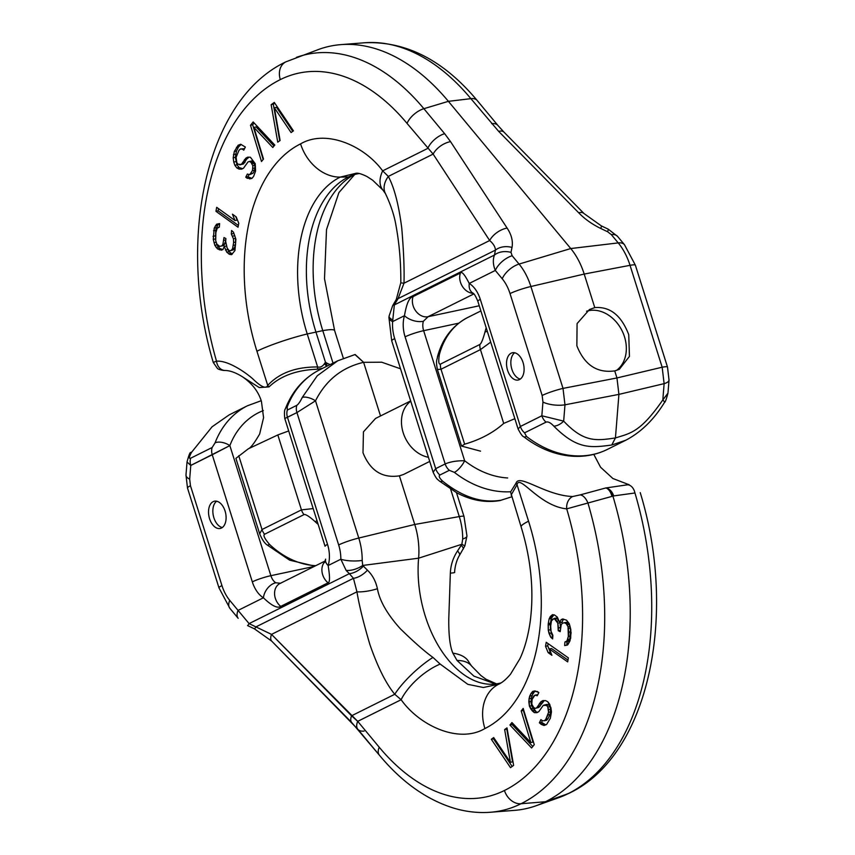 <?xml version="1.0" encoding="UTF-8"?>
<svg xmlns="http://www.w3.org/2000/svg" width="855" height="855" viewBox="0 0 855 855"><rect width="100%" height="100%" fill="white"/><g stroke="black" fill="none" stroke-linecap="round" stroke-linejoin="round"><path stroke-width="1.28" d="M507.571 370.247A13.937 8.486 -102.1 0 0 518.226 380.015A13.937 8.486 -102.1 0 0 523.057 362.531A13.937 8.486 -102.1 0 0 512.402 352.762A13.937 8.486 -102.1 0 0 507.571 370.247M500.068 500.538L511.653 496.83L499.844 500.581C485.565 502.975 471.223 500.399 456.805 492.833L439.278 480.948A11.147 4.745 -49.8 0 0 442.655 481.162C439.395 478.073 438.476 476.032 439.887 475.027L449.356 470.314L454.39 472.377A99.768 78.2 63.5 0 0 510.553 491.764M449.356 470.314A11.147 8.732 63.5 0 1 445.166 463.944L405.088 336.838A25.073 15.262 77.9 0 1 404.479 315.687C406.499 303.6 409.353 297.241 413.061 296.61L460.396 273.034C461.764 271.099 464.703 274.573 469.224 283.443A25.073 15.262 77.9 0 1 480.307 299.378A13.926 1.71 162.5 0 0 477.827 301.259L518.109 429.007L520.374 426.474L541.846 415.787L542.946 402.053L542.155 395.48L510.029 293.586A32.383 19.708 -102.1 0 0 502.227 278.773L495.312 270.447C493.025 264.879 492.726 259.749 494.425 255.068L495.44 250.12C495.28 246.871 493.356 243.664 489.669 240.533L433.132 154.092A16.715 9.683 -33.2 0 1 450.542 141.631L444.643 133.679A16.715 8.657 -39.7 0 0 427.799 148.375L382.666 170.861A40.484 22.059 146 0 0 382.922 190.077L385.53 193.764A39.063 21.653 160 0 1 388.32 176.419L433.132 154.092L407.033 123.387A206.696 125.824 -102.1 0 0 280.312 79.601A237.391 144.516 -102.1 0 0 216.518 361.184A11.147 8.753 90.9 0 0 224.993 370.471L223.786 370.471C220.088 369.905 217.907 369.157 217.256 368.227L213.248 362.402L216.518 361.184C227.836 360.201 245.267 372.16 252.834 378.893C261.203 387.005 266.161 389.185 267.722 385.423L256.938 351.234A169.493 103.177 77.9 0 1 300.575 143.875C325.947 128.998 364.166 145.532 382.666 170.861L388.32 176.419C394.294 187.576 398.772 204.794 401.754 228.071C403.678 250.91 404.426 269.282 403.988 283.208L398.035 298.641L394.337 304.925L392.627 321.598A28.952 17.624 -102.1 0 0 394.689 338.601A16.715 2.052 162.5 0 0 391.718 340.856L433.132 472.206L435.697 468.658L445.166 463.944C450.435 461.7 456.933 460.642 464.66 460.76A11.147 3.612 127.9 0 1 454.39 472.377M507.678 477.966A88.631 69.469 63.5 0 1 464.66 460.76L423.642 330.682A11.147 6.787 77.9 0 1 423.375 321.277L428.099 316.703L479.249 305.78M507.09 228.061A16.715 9.683 -33.2 0 0 489.669 240.533L403.988 283.208A16.715 0.908 180 0 1 400.813 282.674L396.271 299.496A16.715 4.542 -149.9 0 1 398.035 298.641L495.44 250.12A16.715 12.504 11.6 0 1 512.017 247.426C513.118 241.035 511.472 234.591 507.09 228.061L450.542 141.631M472.195 292.624L472.826 293.062A13.926 9.597 121.1 0 1 469.224 283.443L495.312 270.447A16.715 8.657 -39.7 0 1 512.156 255.752L510.991 252.375A16.715 12.504 11.6 0 0 494.425 255.068L394.337 304.925A16.715 3.976 -149.1 0 0 392.691 305.577L389.089 316.061A16.715 5.173 -172.3 0 0 392.317 319.77M500.987 500.207C481.846 503.403 462.405 497.054 442.655 481.162M625.881 440.186L607.445 449.377A99.768 78.2 -116.5 0 1 526.498 436.445L524.564 432.844L546.035 422.146C548.023 421.376 550.631 422.723 553.858 426.185C577.178 449.58 590.655 447.785 611.742 445.028L625.881 440.186C641.036 432.192 653.883 419.655 664.42 402.555C665.115 402.598 666.291 399.456 667.969 393.14L662.817 399.958A11.147 2.063 32 0 1 664.42 402.555L664.42 402.555M546.035 422.146A11.147 8.732 63.5 0 1 541.846 415.787L563.669 421.13A11.147 6.819 141.2 0 1 553.858 426.185M611.742 445.028L615.44 437.942C596.01 440.817 583.933 442.548 563.669 421.13L564.973 404.821L563.018 388.394L530.891 286.51A49.002 29.829 -102.1 0 0 519.071 264.077L512.156 255.752M340.835 44.631A226.5 137.879 -102.1 0 1 448.394 101.339L570.755 248.549A55.714 33.922 77.9 0 1 584.2 274.06L594.77 307.608C610.021 306.379 621.35 315.399 628.735 334.679L629.451 356.385L619.266 369.371L614.724 370.888L616.957 377.953L618.913 394.379L615.44 437.942C630.627 433.186 640.288 432.341 662.817 399.958L664.121 383.649L662.165 367.223L630.039 265.328A49.002 29.829 -102.1 0 0 618.218 242.906L611.304 234.58L607.616 231.748L600.755 228.477C592.013 224.192 584.66 218.955 578.685 212.777L498.657 131.36L470.891 98.656A223.315 135.945 -102.1 0 0 364.861 42.75L340.835 44.631A226.5 137.879 -102.1 0 0 319.086 49.28L285.827 61.87C206.119 99.533 176.451 239.197 213.248 362.402M271.142 104.695L277.747 142.186L280.098 140.487L274.359 107.762L291.085 132.546L293.436 130.847L274.284 102.418L271.142 104.695L273.301 104.225L279.735 140.754M250.504 125.258L261.491 161.52L263.49 159.041L253.914 127.395L272.798 147.498L274.786 145.029L253.166 121.955L250.504 125.258L252.663 124.787L263.169 159.447M247.33 174.067L245.759 177.199L247.234 178.3L251.904 178.428L253.625 176.354L255.57 171.118L255.239 163.7L250.387 157.224L247.715 157.149L245.855 158.154L241.377 164.374L238.043 164.288L236.824 162.664L236.108 157.352L238.855 150.555L240.308 149.005L242.307 149.069L243.782 150.159L245.353 147.028L240.661 144.26L238.139 145.243L234.323 151.485L233.18 157.801L233.757 162.055L234.847 165.261L236.878 167.954L239.015 169.076L241.687 169.151L243.547 168.146L248.025 161.916L249.617 161.435L251.092 162.536L252.856 165.752L252.503 170.508L249.735 174.666L247.33 174.067M215.962 211.313L238.043 227.238L238.759 223.241L236.194 216.881L232.432 214.178L235.007 220.537L216.689 207.327L215.962 211.313L218.132 210.854L238.363 225.442M214.797 245.3L217.512 248.891L221.424 250.173L222.984 249.51L224.234 246.486L226.778 252.182L229.61 254.373L231.598 254.662L234.954 250.526L235.895 239.282L233.468 232.186L231.598 230.487L231.31 234.003L233.426 238.748L233.618 242.51L232.603 248.581L231.459 250.194L229.899 250.857L228.937 250.365L227.131 247.971L225.667 241.367L225.902 238.556L223.978 237.562L222.909 244.338L221.776 245.951L219.724 246.368L216.892 244.188L215.684 240.629L215.845 232.656L217.223 228.242L219.329 227.12L219.617 223.604L216.55 224.234L214.22 228.157L213.28 239.4L214.797 245.3L216.956 244.84L219.671 248.431L222.781 249.596M317.376 369.232A11.147 4.339 101.8 0 0 317.643 366.966C295.809 366.838 279.168 372.994 267.722 385.423A11.147 7 26.2 0 0 269.026 386.888C280.6 375.858 296.717 369.969 317.376 369.232L322.602 368.334M269.026 386.888L259.279 387.582L242.125 376.585C235.627 372.577 229.91 370.536 224.993 370.471L224.993 370.471A11.147 8.753 90.9 0 0 225.228 370.471M323.66 367.81L327.091 366.1M288.701 430.952L277.822 434.939L248.335 448.79L235.895 458.366L259.674 533.798L262.015 529.523A11.147 8.732 63.5 0 0 264.58 534.247L304.017 514.603C305.609 514.069 309.328 516.441 315.185 521.71A80.584 63.163 63.5 0 0 318.156 524.382M359.207 173.533A95.931 58.397 -102.1 0 0 350.283 176.098A95.931 58.397 -102.1 0 0 348.487 176.942A126.636 77.089 -102.1 0 0 315.89 331.858L325.445 362.189L327.059 363.268A11.147 5.793 121.7 0 1 326.354 365.876L325.445 362.189L324.355 363.845C322.453 366.581 320.219 367.618 317.643 366.966L307.234 333.963A128.218 78.051 77.9 0 1 340.237 177.103L356.182 173.234C358.245 172.924 361.825 174.014 366.923 176.504L372.673 180.213L382.922 190.077M363.001 452.765C370.194 470.731 382.324 478.426 399.403 475.84L403.475 474.504L429.734 461.422L403.475 474.504L399.403 475.84L414.739 524.468A55.714 33.922 77.9 0 1 418.608 558.187A95.931 58.397 -102.1 0 0 491.561 684.278A95.931 58.397 -102.1 0 0 501.051 682.889A95.931 58.397 -102.1 0 1 491.561 684.278A95.931 58.397 -102.1 0 1 418.608 558.187A55.714 33.922 77.9 0 0 414.739 524.468L399.403 475.84C382.324 478.426 370.194 470.731 363.001 452.765L363.439 431.861L375.548 418.437L363.439 431.861L363.001 452.765M375.805 418.309L410.657 400.942L375.805 418.309M215.065 442.869L212.147 447.507L190.676 458.205C188.763 458.964 189.051 456.998 191.563 452.306L212.061 426.816L229.119 414.91L212.061 426.816L191.563 452.306A11.147 2.063 32 0 0 190.579 452.541A11.147 2.063 32 0 1 191.563 452.306C189.051 456.998 188.763 458.964 190.676 458.205A11.147 8.732 -116.5 0 0 190.772 465.441L187.031 461.957L185.984 475.081L187.491 488.013L218.966 587.823L229.856 608.3L238.182 618.315A16.715 8.657 140.3 0 1 238.075 610.406L249.083 623.616L349.353 573.673L346.125 570.403L340.835 559.213A28.952 17.624 -102.1 0 0 338.666 544.945L296.931 412.57L284.779 418.512L325.06 546.27A13.926 1.71 162.5 0 1 327.529 544.389A25.073 15.262 77.9 0 1 328.138 565.54C329.987 576.847 329.955 582.608 328.053 582.811A13.926 10.923 -116.5 0 1 324.804 561.778A13.926 10.923 -116.5 0 0 328.053 582.811L280.718 606.387C277.533 608.675 271.762 605.81 263.404 597.784A13.926 9.597 -58.9 0 1 275.802 582.768A11.147 6.787 77.9 0 1 270.875 575.682L314.266 566.416L270.875 575.682L229.856 445.605L212.243 454.753A11.147 8.732 -116.5 0 1 212.147 447.507L190.676 458.205A11.147 8.732 -116.5 0 0 190.772 465.441L187.031 461.957L185.984 475.081L187.491 488.013L218.966 587.823L229.856 608.3L238.182 618.315A16.715 8.657 140.3 0 1 238.075 610.406L249.083 623.616A16.715 1.069 115.5 0 1 247.544 625.561L254.405 628.831L271.74 641.154L357.828 729.262A16.715 8.657 140.3 0 0 364.091 731.078A16.715 8.657 140.3 0 1 357.828 729.262L379.342 755.136C401.551 781.876 426.303 799.532 453.588 808.093C465.911 811.79 478.202 813.18 490.481 812.25A220.868 134.459 -102.1 0 0 521.026 803.743A251.562 153.141 -102.1 0 0 587.93 503.018A11.147 5.91 -109.6 0 0 580.128 494.906L572.7 496.509C545.394 495.59 519.145 473.349 516.057 483.139L510.563 491.978L521.112 526.83C531.126 559.608 534.151 591.158 530.207 621.478C528.123 636.077 524.703 648.475 519.947 658.671L510.531 674.189C506.192 679.287 502.248 682.632 498.7 684.214L483.374 687.505L467.835 684.342L440.175 664.079L432.961 657.42C424.914 651.67 414.023 642.105 400.279 628.703C387.208 614.136 379.577 600.808 377.408 588.71C375.773 581.176 372.449 574.998 367.447 570.178L362.702 565.454L362.189 560.431A45.465 27.67 -102.1 0 0 358.779 538.041L315.506 400.792L296.931 412.57A11.147 8.732 -116.5 0 1 296.824 405.323L287.355 410.047L287.184 406.948A99.768 78.2 -116.5 0 1 319.674 369.798A99.768 78.2 -116.5 0 0 287.184 406.948L287.355 410.047A11.147 8.732 -116.5 0 0 287.462 417.283L284.779 418.512L325.06 546.27A13.926 1.71 162.5 0 1 327.529 544.389A25.073 15.262 77.9 0 1 328.138 565.54C329.987 576.847 329.955 582.608 328.053 582.811L280.718 606.387C277.533 608.675 271.762 605.81 263.404 597.784A25.073 15.262 77.9 0 1 252.321 581.849L212.243 454.753L190.772 465.441L189.682 479.185L190.462 485.747L221.937 585.568A32.383 19.708 -102.1 0 0 229.749 600.381L238.075 610.406L263.404 597.784A25.073 15.262 77.9 0 1 252.321 581.849A13.926 1.71 -17.5 0 1 270.875 575.682L229.856 445.605L190.772 465.441L189.682 479.185A16.715 5.835 -175.4 0 1 185.984 475.081A16.715 5.835 -175.4 0 0 189.682 479.185L190.462 485.747A16.715 2.052 162.5 0 0 187.491 488.013A16.715 2.052 162.5 0 1 190.462 485.747L221.937 585.568A16.715 2.052 162.5 0 0 218.966 587.823A16.715 2.052 162.5 0 1 221.937 585.568A32.383 19.708 -102.1 0 0 229.749 600.381A16.715 8.657 140.3 0 0 229.856 608.3A16.715 8.657 140.3 0 1 229.749 600.381L238.075 610.406L263.404 597.784A13.926 9.597 -58.9 0 1 275.802 582.768A11.147 6.787 77.9 0 1 270.875 575.682A13.926 1.71 -17.5 0 0 252.321 581.849L212.243 454.753A11.147 8.732 -116.5 0 1 212.147 447.507L215.065 442.869A99.768 78.2 63.5 0 1 247.555 405.719A99.768 78.2 63.5 0 0 215.065 442.869A11.147 5.622 -159 0 1 229.856 445.605A11.147 5.622 -159 0 0 215.065 442.869M225.057 510.98A13.937 8.486 -102.1 0 0 214.402 501.212A13.937 8.486 -102.1 0 0 209.571 518.696A13.937 8.486 -102.1 0 0 220.227 528.465A13.937 8.486 -102.1 0 0 225.057 510.98A13.937 8.486 -102.1 0 0 214.402 501.212A13.937 8.486 -102.1 0 0 209.571 518.696A13.937 8.486 -102.1 0 0 220.227 528.465A13.937 8.486 -102.1 0 0 225.057 510.98M255.955 626.886A16.715 1.069 115.5 0 1 254.405 628.831L271.74 641.154L351.768 722.571L379.342 755.136C401.551 781.876 426.303 799.532 453.588 808.093C465.911 811.79 478.202 813.18 490.481 812.25A220.868 134.459 -102.1 0 0 521.026 803.743A251.562 153.141 -102.1 0 0 587.93 503.018L566.705 508.853C539.013 506.096 519.455 473.723 517.04 484.678A11.147 7 -153.8 0 1 516.057 483.139L510.563 491.978L521.112 526.83C531.126 559.608 534.151 591.158 530.207 621.478C528.123 636.077 524.703 648.475 519.947 658.671L510.531 674.189C506.192 679.287 502.248 682.632 498.7 684.214L483.374 687.505L467.835 684.342L440.175 664.079L432.961 657.42C424.914 651.67 414.023 642.105 400.279 628.703C387.208 614.136 379.577 600.808 377.408 588.71C375.773 581.176 372.449 574.998 367.447 570.178L362.702 565.454L362.189 560.431A45.465 27.67 -102.1 0 0 358.779 538.041L414.739 524.468L459.285 516.58L450.681 489.306L459.285 516.58L414.739 524.468L358.779 538.041L315.506 400.792A11.147 4.745 -154.3 0 0 302.253 397.447C300.223 401.658 298.406 404.287 296.824 405.323L287.355 410.047A11.147 8.732 -116.5 0 0 287.462 417.283L327.529 544.389L287.462 417.283L296.931 412.57A11.147 8.732 -116.5 0 1 296.824 405.323C298.406 404.287 300.223 401.658 302.253 397.447L317.248 375.783L337.757 360.789L317.248 375.783L302.253 397.447A11.147 4.745 -154.3 0 1 315.506 400.792L296.931 412.57L338.666 544.945A16.715 2.052 -17.5 0 1 358.779 538.041A16.715 2.052 -17.5 0 0 338.666 544.945A28.952 17.624 -102.1 0 1 340.835 559.213A16.715 4.542 0.5 0 0 362.189 560.431A16.715 4.542 0.5 0 1 340.835 559.213L346.125 570.403A16.715 9.213 -24.5 0 0 362.702 565.454L418.608 558.187L461.86 544.272L462.694 538.971A45.465 27.67 -102.1 0 0 459.285 516.58A16.715 2.052 162.5 0 1 464.019 516.559A16.715 2.052 162.5 0 0 459.285 516.58A45.465 27.67 -102.1 0 1 462.694 538.971L461.86 544.272L418.608 558.187L362.702 565.454A16.715 9.213 -24.5 0 1 346.125 570.403L349.353 573.673A16.715 9.865 -40.5 0 0 363.3 566.245A16.715 9.865 -40.5 0 1 349.353 573.673L353.446 578.311A16.715 9.458 -42.3 0 0 367.447 570.178A16.715 9.458 -42.3 0 1 353.446 578.311L349.353 573.673L249.083 623.616L271.516 634.389A16.715 7.257 135.5 0 0 271.74 641.154A16.715 7.257 135.5 0 1 271.516 634.389L357.711 721.342A16.715 8.657 140.3 0 0 357.828 729.262A16.715 8.657 140.3 0 1 357.711 721.342L379.225 747.227A16.715 8.657 140.3 0 0 379.342 755.136A16.715 8.657 140.3 0 1 379.225 747.227A204.238 124.338 -102.1 0 0 504.45 790.49A16.715 13.103 63.5 0 0 521.026 803.743L545.479 801.734A254.747 155.086 -102.1 0 0 612.917 496.124L587.93 503.018A11.147 5.91 -109.6 0 0 580.128 494.906L572.7 496.509C545.394 495.59 519.145 473.349 516.057 483.139A11.147 7 -153.8 0 0 517.04 484.678L511.108 495.098L517.04 484.678L528.55 521.187A169.493 103.177 77.9 0 1 484.913 728.546C459.167 743.839 419.955 726.162 401.123 699.721A40.645 17.698 -40.8 0 1 440.175 664.079A40.645 17.698 -40.8 0 0 401.123 699.721L394.764 694.271A39.298 9.597 -42.7 0 1 432.961 657.42A39.298 9.597 -42.7 0 0 394.764 694.271C386 683.605 377.728 667.103 369.969 644.766C363.439 622.729 359.1 605.084 356.952 591.82L353.446 578.311L255.955 626.886A16.715 1.069 115.5 0 1 254.405 628.831L247.544 625.561A16.715 1.069 115.5 0 0 249.083 623.616L271.516 634.389L351.544 715.806A16.715 7.257 135.5 0 0 351.768 722.571A16.715 7.257 135.5 0 1 351.544 715.806L357.711 721.342L379.225 747.227A204.238 124.338 -102.1 0 0 504.45 790.49A234.943 143.02 -102.1 0 0 566.705 508.853A11.147 8.71 -86.3 0 1 572.7 496.509A11.147 8.71 -86.3 0 0 566.705 508.853C539.013 506.096 519.455 473.723 517.04 484.678L528.55 521.187A41.788 5.13 162.5 0 0 521.112 526.83A41.788 5.13 162.5 0 1 528.55 521.187A169.493 103.177 77.9 0 1 484.913 728.546C459.167 743.839 419.955 726.162 401.123 699.721L394.764 694.271C386 683.605 377.728 667.103 369.969 644.766C363.439 622.729 359.1 605.084 356.952 591.82A16.715 3.901 -11.3 0 0 377.408 588.71A16.715 3.901 -11.3 0 1 356.952 591.82L353.446 578.311L255.955 626.886M354.932 354.558L363.61 362.328C342.011 367.351 325.969 380.176 315.506 400.792C325.969 380.176 342.011 367.351 363.61 362.328L380.518 415.958L363.61 362.328L381.715 362.21L400.525 368.804L381.715 362.21L363.61 362.328L355.156 354.504L337.757 360.789L319.674 369.798C303.749 377.996 292.325 390.981 285.378 408.776A11.147 5.622 21 0 1 287.184 406.948A11.147 5.622 21 0 0 285.378 408.776C284.384 409.951 284.191 413.189 284.779 418.512C284.191 413.189 284.384 409.951 285.378 408.776C292.325 390.981 303.749 377.996 319.674 369.798L337.757 360.789L354.932 354.558M280.451 583.27L275.802 582.768L280.451 583.27M514.496 810.369A224.053 136.394 -102.1 0 0 536.01 805.773A224.053 136.394 -102.1 0 0 545.479 801.734A254.747 155.086 -102.1 0 0 612.917 496.124L566.705 508.853A234.943 143.02 -102.1 0 1 504.45 790.49A16.715 13.103 63.5 0 0 521.026 803.743L545.479 801.734L568.041 793.707A251.562 153.141 -102.1 0 0 634.955 492.982A11.147 7.513 -93.3 0 0 627.485 484.796L605.746 487.97L580.128 494.906L605.746 487.97C608.963 488.675 611.336 491.39 612.917 496.124L613.74 495.911L612.917 496.124C611.336 491.39 608.963 488.675 605.778 487.97L627.485 484.796A11.147 7.513 -93.3 0 1 634.955 492.982L613.74 495.911C612.02 491.23 609.369 488.579 605.778 487.97A11.147 5.782 -100.5 0 1 611.934 496.295A11.147 5.782 -100.5 0 0 605.778 487.97C609.369 488.579 612.02 491.23 613.74 495.911L634.955 492.982A251.562 153.141 -102.1 0 1 568.041 793.707A220.868 134.459 -102.1 0 1 558.71 797.683A220.868 134.459 -102.1 0 0 568.041 793.707A16.715 13.103 -116.5 0 0 569.173 793.216A16.715 13.103 -116.5 0 1 568.041 793.707L545.479 801.734A224.053 136.394 -102.1 0 1 536.01 805.773A224.053 136.394 -102.1 0 1 514.496 810.369L490.481 812.25L514.496 810.369M513.631 765.375L506.994 727.883L504.642 729.582L510.414 762.307L493.666 737.555L491.315 739.265L510.499 767.651L513.631 765.375L506.994 727.883L504.642 729.582L506.801 729.123L512.573 761.848L510.414 762.307L493.666 737.555L491.315 739.265L493.474 738.806L512.156 766.443L493.474 738.806L494.169 738.303L491.315 739.265L510.499 767.651L513.631 765.375M534.257 744.662L523.185 708.432L521.197 710.922L530.848 742.546L511.931 722.539L509.943 725.029L531.607 747.975L534.257 744.662L523.185 708.432L521.197 710.922L523.356 710.462L533.007 742.076L530.848 742.546L511.931 722.539L509.943 725.029L512.102 724.559L532.804 746.49L512.102 724.559L512.904 723.565L512.102 724.559L509.943 725.029L531.607 747.975L534.257 744.662M537.271 695.724L538.832 692.571L537.357 691.492L532.686 691.406L530.987 693.501L529.053 698.759L529.427 706.177L534.3 712.621L536.961 712.664L538.821 711.638L543.267 705.364L546.591 705.418L547.82 707.032L548.547 712.333L545.843 719.173L544.4 720.744L542.401 720.701L540.916 719.621L539.366 722.774L544.058 725.5L546.58 724.484L550.364 718.2L551.475 711.862L550.887 707.609L547.745 701.731L545.597 700.63L542.936 700.587L541.087 701.613L536.641 707.897L535.048 708.4L533.563 707.309L531.789 704.103L532.131 699.347L533.691 696.194L534.867 695.158L537.271 695.724L538.832 692.571L534.952 690.915L532.686 691.406L534.856 690.947L533.146 693.031L531.222 698.3L531.586 705.717L534.578 710.537L536.459 712.162L537.838 712.183L534.3 712.621L536.961 712.664L538.821 711.638L543.267 705.364L547.018 704.392L548.76 704.958L549.979 706.561L550.673 709.223L550.086 714.513L548.002 718.713L546.559 720.284L544.4 720.744L542.401 720.701L540.916 719.621L539.366 722.774L541.525 722.315L545.704 724.837L543.406 723.929L541.247 724.399L544.058 725.5L546.58 724.484L550.364 718.2L551.475 711.862L549.776 704.413L547.745 701.731L545.597 700.63L542.936 700.587L541.087 701.613L543.246 701.153L538.8 707.438L535.048 708.4L533.563 707.309L531.789 704.103L532.131 699.347L534.867 695.158L537.784 694.709L534.867 695.158L537.71 694.859L536.203 695.179L537.271 695.724M568.372 657.88L546.227 642.308L545.543 646.316L548.151 652.643L551.913 655.293L549.305 648.966L567.677 661.888L568.372 657.88L546.227 642.308L545.543 646.316L547.702 645.856L550.77 652.504L548.151 652.643L551.913 655.293L549.305 648.966L551.475 648.507L567.987 660.113L551.475 648.507L549.305 648.966L567.677 661.888L568.372 657.88M569.27 623.723L566.534 620.174L562.622 618.977L561.072 619.672L559.843 622.718L557.268 617.064L554.425 614.927L552.437 614.681L549.124 618.902L548.269 623.594L548.279 630.188L550.759 637.253L552.629 638.909L552.896 635.383L550.748 630.669L550.738 624.086L551.486 620.794L554.158 618.454L557.813 623.177L558.251 630.712L560.175 631.663L561.19 624.845L562.312 623.21L564.343 622.75L566.277 623.701L568.041 626.768L568.329 636.419L566.993 640.876L564.909 642.041L564.642 645.568L567.699 644.884L569.996 640.897L571.108 632.668L569.27 623.723L566.534 620.174L562.622 618.977L561.072 619.672L563.231 619.212L562.002 622.258L559.843 622.718L557.268 617.064L554.425 614.927L552.437 614.681L550.299 616.551L552.458 616.092L551.283 618.432L550.331 624.545L550.449 629.718L552.811 636.558L551.197 633.021L549.038 633.48L550.759 637.253L552.79 636.825L550.759 637.253L552.629 638.909L552.896 635.383L550.748 630.669L550.524 626.907L551.486 620.794L552.608 619.148L556.316 617.994L559.106 620.837L559.416 621.51L559.106 620.837L556.947 621.296L557.813 623.177L559.972 622.718L560.591 627.837L558.454 627.891L558.251 630.712L560.282 630.274L558.251 630.712L560.175 631.663L561.19 624.845L562.312 623.21L566.502 622.29L568.436 623.242L569.804 625.422L569.345 624.417L567.186 624.877L568.041 626.768L570.082 626.33L568.041 626.768L568.425 628.414L570.467 627.987L568.425 628.414L568.639 632.187L570.798 631.717L569.74 639.241L567.068 641.581L567.186 645.108L564.642 645.568L567.699 644.884L570.68 638.311L570.83 629.611L569.27 623.723M480.531 451.162L461.55 446.075L464.639 444.183C480.232 439.652 493.26 432.726 503.713 423.407L514.849 418.683L503.713 423.407L480.446 349.599A11.147 8.732 -116.5 0 1 479.89 344.458L440.453 364.102C438.69 364.668 438.316 361.579 439.31 354.846A80.584 63.163 -116.5 0 1 467.942 317.376A80.584 63.163 -116.5 0 0 439.31 354.846C438.316 361.579 438.69 364.668 440.453 364.102A11.147 8.732 -116.5 0 0 441.009 369.242L437.397 369.488L441.009 369.242A11.147 8.732 -116.5 0 1 440.453 364.102L479.89 344.458C481.322 343.432 483.011 339.317 484.945 332.125C483.011 339.317 481.322 343.432 479.89 344.458A11.147 8.732 -116.5 0 0 480.446 349.599L441.009 369.242L464.639 444.183C480.232 439.652 493.26 432.726 503.713 423.407L480.446 349.599L441.009 369.242L464.639 444.183L461.55 446.075L437.397 369.488C435.569 359.634 437.14 360.468 437.45 356.856A11.147 5.141 14.5 0 1 439.31 354.846A11.147 5.141 14.5 0 0 437.45 356.856C442.324 338.644 452.487 325.488 467.942 317.376L480.873 310.931L467.942 317.376C452.487 325.488 442.324 338.644 437.45 356.856C437.14 360.468 435.569 359.634 437.397 369.488L461.55 446.075L480.531 451.162M461.262 545.319L461.86 544.272L464.853 545.907L461.86 544.272L457.532 550.941L461.262 545.319A16.715 3.666 -148.7 0 1 463.186 549.156A16.715 3.666 -148.7 0 0 461.262 545.319M450.35 573.128C450.671 565.187 453.065 557.791 457.532 550.941A16.715 4.243 -149.5 0 1 459.52 555.28A16.715 4.243 -149.5 0 0 457.532 550.941C453.065 557.791 450.671 565.187 450.35 573.128L448.79 618.347C448.565 634.731 449.922 646.337 452.861 653.167C449.922 646.337 448.565 634.731 448.79 618.347L450.35 573.128A16.715 1.208 -179.2 0 0 454.7 572.38A16.715 1.208 -179.2 0 1 450.35 573.128M457.051 660.477L452.861 653.167A39.298 21.268 160.6 0 1 468.946 662.176L468.946 662.176A39.298 21.268 160.6 0 0 452.861 653.167L457.051 660.477L473.905 676.123L495.515 684.011L473.905 676.123L457.051 660.477A40.645 21.589 146.6 0 1 471.533 665.97L471.533 665.97A40.645 21.589 146.6 0 0 457.051 660.477M612.875 478.511L628.649 484.561A11.147 8.71 93.7 0 1 629.034 484.582L629.034 484.582A11.147 8.71 93.7 0 0 628.649 484.561L612.875 478.511L600.541 467.193L593.798 454.379L600.541 467.193L612.875 478.511M490.706 342.118L480.446 349.599L490.706 342.118M507.165 728.855L512.573 761.848L510.414 762.307L504.642 729.582L507.165 728.855M523.677 710.056L533.007 742.076L530.848 742.546L521.197 710.922L523.677 710.056M544.229 700.608L538.8 707.438L535.048 708.4L538.8 707.438L536.641 707.897L539.986 706.39L537.827 706.861L539.377 703.708L541.536 703.248L539.377 703.708L541.087 701.613L544.229 700.608M542.337 720.658L541.525 722.315L543.406 723.929L541.247 724.399L539.366 722.774L541.525 722.315L542.337 720.658M534.963 690.926L531.853 695.66L530.998 701.474L531.586 705.717L536.459 712.162L534.3 712.621L532.419 710.997L534.578 710.537L532.419 710.997L530.784 708.848L532.954 708.389L530.784 708.848L529.427 706.177L531.586 705.717L529.427 706.177L528.828 701.934L530.998 701.474L528.828 701.934L529.053 698.759L531.222 698.3L529.053 698.759L529.694 696.12L531.853 695.66L529.694 696.12L530.987 693.501L533.146 693.031L530.987 693.501L532.686 691.406L534.963 690.926M548.087 643.612L547.702 645.856L550.31 652.183L548.151 652.643L545.543 646.316L547.702 645.856L548.087 643.612M570.627 628.703L569.74 639.241L567.068 641.581L566.801 645.108L564.642 645.568L564.909 642.041L568.083 641.346L565.925 641.816L569.152 640.416L566.993 640.876L567.581 639.7L569.74 639.241L567.581 639.7L568.329 636.419L570.488 635.949L568.329 636.419L568.639 632.187L570.798 631.717L570.627 628.703M559.961 622.697L560.624 627.431L558.454 627.891L557.813 623.177L559.972 622.718M553.869 614.863L551.283 618.432L550.438 623.135L551.197 633.021L549.038 633.48L548.279 630.188L550.449 629.718L548.279 630.188L548.173 625.005L550.331 624.545L548.173 625.005L548.269 623.594L550.438 623.135L548.269 623.594L549.124 618.902L551.283 618.432L549.124 618.902L550.299 616.551L553.869 614.863M563.509 619.084L562.002 622.258L559.843 622.718L561.072 619.672L563.509 619.084M545.843 719.173L548.002 718.713L546.559 720.284L544.4 720.744L545.843 719.173L548.002 718.713L550.086 714.513L547.916 714.972L545.843 719.173M548.547 712.333L550.716 711.873L550.086 714.513L547.916 714.972L548.547 712.333L550.716 711.873L550.673 709.223L548.515 709.693L548.547 712.333M547.82 707.032L549.979 706.561L550.673 709.223L548.515 709.693L547.82 707.032L549.979 706.561L548.76 704.958L546.591 705.418L547.82 707.032M566.277 623.701L568.436 623.242L569.345 624.417L567.186 624.877L566.277 623.701L568.436 623.242L566.502 622.29L564.343 622.75L566.277 623.701M555.119 618.935L557.289 618.475L559.106 620.837L556.947 621.296L555.119 618.935L557.289 618.475L556.316 617.994L554.158 618.454L555.119 618.935M216.668 501.222A13.937 8.486 -102.1 0 0 213.889 517.777A13.937 8.486 -102.1 0 0 222.289 527.535A13.937 8.486 -102.1 0 1 213.889 517.777A13.937 8.486 -102.1 0 1 216.668 501.222M315.73 565.689A80.584 63.163 -116.5 0 1 269.56 544.432C264.633 538.703 262.966 535.305 264.58 534.247M238.748 455.726L262.015 529.523L301.452 509.879L313.176 508.586M327.059 363.268L330.105 364.604M364.861 42.75C406.125 41.061 443.563 60.299 477.165 100.473L497.931 125.461A16.715 8.657 140.3 0 0 491.668 123.644M497.931 125.461L503.99 132.14A16.715 7.257 135.5 0 0 498.657 131.36M503.99 132.14L584.018 213.558A16.715 7.257 135.5 0 0 578.685 212.777M584.018 213.558L601.354 225.891A16.715 1.069 115.5 0 1 600.755 228.477M614.724 370.888C597.068 373.314 584.446 364.946 576.858 345.762L577.082 323.585L589.458 309.521L594.77 307.608M586.551 311.231A33.431 26.206 -116.5 0 1 624.492 336.795A33.431 26.206 -116.5 0 1 616.359 370.504M274.776 103.166L273.301 104.225M274.359 107.762L276.518 107.303L292.741 131.339M254.127 122.981L252.663 124.787M253.914 127.395L256.072 126.925L273.995 146.013M248.976 174.644L247.918 176.739L251.926 178.406M249.617 161.435L251.787 160.975L255.025 165.293L254.662 170.049L253.091 173.17L249.735 174.666M241.153 144.452L238.588 146.857L236.493 151.025L235.349 157.341L237.006 164.791L239.037 167.495L242.606 168.649M240.308 149.005L244.541 148.652M248.965 157.181L246.561 159.244L243.536 163.914L239.785 164.865M218.527 208.652L218.132 210.854M235.745 216.561L237.166 220.077L235.007 220.537M216.454 243.205L216.956 244.84M219.126 223.593L217.576 225.378L215.663 230.262L215.652 239.881M225.72 240.811L223.935 245.492L221.776 245.951M233.565 232.4L235.585 238.289L235.542 244.861L233.629 249.735L229.899 250.857M226.853 247.341L228.937 251.723L232.378 253.999M245.759 177.199L247.918 176.739M250.932 173.64L253.091 173.17M252.503 170.508L254.662 170.049M252.888 168.403L255.047 167.943M252.856 165.752L255.025 165.293M251.904 163.615L254.063 163.155M251.092 162.536L253.262 162.076M239.015 169.076L241.174 168.617M236.878 167.954L239.037 167.495M234.847 165.261L237.006 164.791M233.757 162.055L235.916 161.595M233.18 157.801L235.349 157.341M233.426 154.637L235.585 154.178M234.323 151.485L236.493 151.025M236.429 147.317L238.588 146.857M238.139 145.243L240.298 144.784M242.307 149.069L244.466 148.599M241.377 164.374L243.536 163.914M242.831 162.835L244.99 162.375M244.402 159.703L246.561 159.244M245.855 158.154L248.014 157.694M249.639 178.887L251.808 178.428M247.234 178.3L249.393 177.829M216.123 247.448L218.282 246.988M214.007 242.702L216.048 242.264M213.28 239.4L215.439 238.94M213.034 236.343L215.193 235.884M213.504 230.722L215.663 230.262M214.22 228.157L216.379 227.697M215.417 225.848L217.576 225.378M216.55 224.234L218.72 223.764M218.303 227.323L219.329 227.109M222.909 244.338L225.068 243.878M223.743 240.373L225.795 239.934M231.459 250.194L233.629 249.735M232.603 248.581L234.762 248.121M233.383 245.321L235.542 244.861M233.618 242.51L235.777 242.05M233.426 238.748L235.585 238.289M232.635 236.151L234.804 235.691M231.31 234.003L233.468 233.543M229.61 254.373L231.769 253.914M228.648 253.882L230.807 253.411M226.778 252.182L228.937 251.723M225.453 250.034L227.612 249.575M224.234 246.486L226.276 246.048M219.436 249.884L221.595 249.425M217.512 248.891L219.671 248.431M514.667 352.773A13.937 8.486 -102.1 0 0 511.889 369.328A13.937 8.486 -102.1 0 0 520.278 379.086M544.859 704.862L548.76 704.958L544.859 704.862M410.742 401.209A31.314 24.549 63.5 0 0 403.197 432.737A31.314 24.549 63.5 0 0 428.419 457.265M394.689 338.601L435.697 468.658A11.147 8.732 63.5 0 0 439.887 475.027M423.375 321.277A13.926 7.46 17.1 0 1 404.479 315.687L392.627 321.598A16.715 5.761 -175.7 0 1 388.929 317.568L389.089 316.061M480.307 299.378L520.374 426.474A11.147 8.732 63.5 0 0 524.564 432.844M405.088 336.838A13.926 1.71 -17.5 0 1 423.642 330.682L458.74 323.179M413.061 296.61A13.926 10.923 63.5 0 0 415.829 311.081A13.926 10.923 63.5 0 0 428.099 316.703L473.841 293.917M510.991 252.375L512.017 247.426M460.396 273.034A13.926 10.923 63.5 0 0 473.189 293.318M607.445 449.377C595.924 455.031 583.538 457.254 570.274 456.057C553.73 454.358 538.223 447.913 523.73 436.713A11.147 3.612 -52.1 0 0 526.498 436.445M542.946 402.053A16.715 5.835 4.6 0 0 564.973 404.821L618.913 394.379L664.121 383.649A16.715 5.835 -175.4 0 0 669.016 380.015L667.969 393.14M542.155 395.48A16.715 2.052 -17.5 0 1 563.018 388.394L616.957 377.953L662.165 367.223A16.715 2.052 162.5 0 1 667.509 367.084L669.016 380.015M510.029 293.586A16.715 2.052 -17.5 0 1 530.891 286.51L584.2 274.06L630.039 265.328A16.715 2.052 162.5 0 1 635.383 265.2L667.509 367.084M502.227 278.773A16.715 8.657 -39.7 0 1 519.071 264.077L570.755 248.549L618.218 242.906A16.715 8.657 140.3 0 1 624.481 244.722L635.383 265.2M444.643 133.679L423.877 108.692A223.315 135.945 -102.1 0 0 296.396 57.371M477.165 100.473A16.715 8.657 140.3 0 0 470.891 98.656L448.394 101.339L423.877 108.692A16.715 8.657 -39.7 0 0 407.033 123.387M280.312 79.601A16.715 13.103 -116.5 0 1 285.827 61.87M256.938 351.234A41.788 5.13 -17.5 0 1 307.234 333.963L322.773 330.639A128.218 78.051 77.9 0 1 353.938 174.741M300.575 143.875A41.788 32.757 63.5 0 0 340.237 177.103L348.487 176.942L352.121 175.361M263.361 410.56A88.631 69.469 63.5 0 0 229.856 445.605A88.631 69.469 63.5 0 1 263.361 410.56M328.138 565.54L340.835 559.213L328.138 565.54A13.926 7.46 -162.9 0 1 325.637 559.138L324.515 562.569L325.637 559.138A13.926 7.46 -162.9 0 0 328.138 565.54M280.718 606.387A13.926 10.923 -116.5 0 1 279.927 583.527L280.793 583.196L279.927 583.527A13.926 10.923 -116.5 0 0 280.718 606.387M401.123 699.721L357.711 721.342L401.123 699.721M484.913 728.546A41.788 32.757 -116.5 0 1 498.7 684.214A41.788 32.757 -116.5 0 0 484.913 728.546M394.764 694.271L351.544 715.806L394.764 694.271M356.952 591.82L271.516 634.389L356.952 591.82M466.958 535.978A16.715 4.542 -179.5 0 1 462.694 538.971A16.715 4.542 -179.5 0 0 466.958 535.978L464.853 545.907L459.52 555.28C455.234 562.163 454.39 572.048 454.7 572.38C454.39 572.048 455.234 562.163 459.52 555.28L464.853 545.907L466.958 535.978L464.019 516.559L466.958 535.978M486.196 327.818A80.584 63.163 63.5 0 0 484.945 332.125A11.147 5.141 -165.5 0 1 487.329 331.398A11.147 5.141 -165.5 0 0 484.945 332.125A80.584 63.163 63.5 0 1 486.196 327.818M314.79 566.16L289.642 560.175L266.878 544.785A11.147 2.939 -46.7 0 0 269.56 544.432M277.822 434.939L301.452 509.879A11.147 8.732 63.5 0 0 304.017 514.603M316.97 520.631A11.147 2.939 133.3 0 1 315.185 521.71M354.686 174.527L338.911 192.589L326.503 229.632L324.505 278.73L334.615 330.586A41.788 5.13 162.5 0 0 322.773 330.639L333.023 363.151M324.355 363.845A11.147 5.141 36.2 0 1 326.354 365.876M601.354 225.891L608.215 229.151A16.715 1.069 115.5 0 1 607.616 231.748M608.215 229.151L617.567 236.397A16.715 8.657 140.3 0 0 617.567 236.397L617.567 236.397A16.715 8.657 140.3 0 0 611.304 234.58M396.271 299.496L392.691 305.577M388.929 317.568L391.718 340.856M439.278 480.948C438.123 479.366 437.065 480.606 433.132 472.206M472.826 293.062C474.065 293.436 475.733 296.172 477.827 301.259M523.73 436.713C522.597 436.595 520.716 434.03 518.109 429.007M242.125 376.585C251.99 383.211 258.424 391.494 261.438 401.423L263.564 417.689L259.653 433.998C254.437 443.029 250.665 447.956 248.335 448.79M261.203 400.717L247.555 405.719L229.119 414.91L247.555 405.719L261.203 400.717M456.485 492.672L464.019 516.559L456.485 492.672M325.039 561.051L279.927 583.527L325.039 561.051M190.579 452.541C189.885 452.498 188.709 455.64 187.031 461.957C188.709 455.64 189.885 452.498 190.579 452.541M558.71 797.683L536.01 805.773L569.173 793.216C648.849 755.606 677.919 615.269 640.235 492.63C677.919 615.269 648.849 755.606 569.173 793.216L558.71 797.683M471.533 665.97L480.895 675.514L485.886 679.18L496.531 683.872L485.886 679.18L480.895 675.514L471.533 665.97L468.946 662.176L471.533 665.97M266.878 544.785C264.302 542.85 261.897 539.184 259.674 533.798M334.615 330.586L343.347 358.266M617.567 236.397L624.481 244.722M385.53 193.764C390.97 205.286 394.497 216.144 396.122 226.319C399.413 244.445 400.974 263.233 400.813 282.674L400.813 282.674"/></g></svg>
